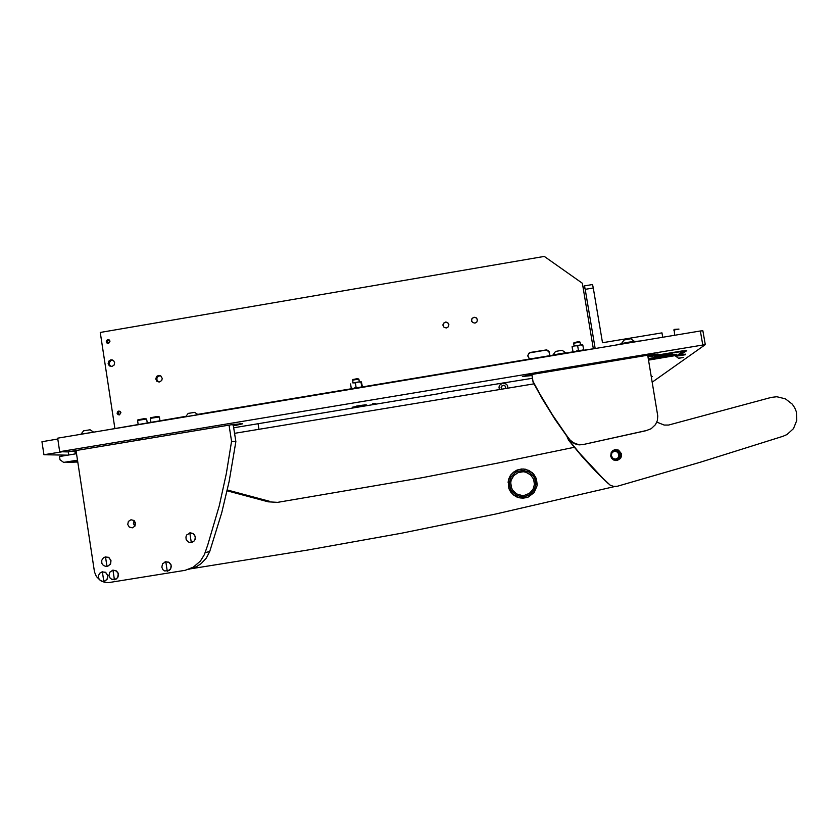 <?xml version="1.0" encoding="UTF-8"?>
<svg xmlns="http://www.w3.org/2000/svg" width="839" height="839" viewBox="0 0 839 839"><rect width="100%" height="100%" fill="white"/><g stroke="black" fill="none" stroke-linecap="round" stroke-linejoin="round"><path stroke-width="1.26" d="M651.316 376.931L652.249 376.617L651.274 376.648M617.567 359.941L620.577 359.27L617.567 359.941M142.336 438.828L138.718 439.206L142.336 438.828M360.76 406.296L366.79 405.069L365.101 404.838L352.286 407.219L360.76 406.296M372.568 403.727L375.505 403.423L372.568 403.727M700.355 330.996L702.872 330.755L705.242 344.672L59.674 451.697L57.629 438.115L700.355 330.996L702.725 344.934M532.45 378.274L441.859 392.862M525.885 375.536L530.489 374.865L530.626 375.673L522.393 376.533L529.703 374.813L651.484 354.603L658.133 354.048L649.292 355.977L649.145 355.17L654.504 354.163M59.674 451.697L67.791 451.875L233.221 424.429L242.565 423.81L236.252 425.31L236.126 424.513L240.898 423.601M233.682 427.817L441.901 393.134M507.857 388.132L507.585 385.741L506.441 384.115L502.708 383.024L499.52 385.258L498.964 387.167L499.457 389.516M505.644 388.488L505.466 386.244L503.379 385.185L501.46 386.328L501.386 388.646M505.644 386.59L504.197 385.311L502.152 385.636L501.145 387.293L501.732 389.139M262.617 428.719L263.656 428.551M443.506 326.78L443.034 324.588L444.261 322.658L446.421 322.134L448.435 323.393M471.77 321.536L471.738 319.124L473.364 317.509L475.587 317.488L477.223 319.019M111.251 366.528L109.573 364.913L109.343 362.71L110.758 360.644L112.762 360.088M108.137 363.727L108.724 361.242L110.863 359.868L113.433 360.497L114.67 362.616L114.094 365.091L111.986 366.475L109.395 365.867L108.137 363.727M159.504 381.965L161.717 380.497L162.252 378.536L161.088 376.145L158.602 375.421L156.704 376.375L155.75 378.892L156.924 381.273L159.504 381.965M159.242 375.4L160.239 375.631L157.889 376.459L156.788 378.599L157.092 380.392L158.833 382.007M446.39 327.944L448.309 326.759L448.875 324.578L447.753 322.637L445.614 322.029L443.506 323.256L442.961 325.459L444.114 327.399L446.39 327.944M474.937 323.13L476.835 321.966L477.422 319.827L476.374 317.876L474.171 317.205L472.053 318.411L471.476 320.571L472.567 322.522L474.937 323.13M109.982 341.19L109.154 339.879L107.591 339.648L106.438 340.592L106.249 342.008L107.203 343.235L108.619 343.371L109.982 341.19M109.185 339.9L107.455 341.232L108.189 343.445M120.9 412.652L120.113 411.372L118.572 411.079L117.418 411.897L117.156 413.48L118.068 414.676L119.453 414.854L120.9 412.652M119.799 411.194L118.257 412.778L119.358 414.875M527.878 356.135L528.392 354.152L529.965 352.852L546.147 350.115L548.958 351.635L549.891 355.621M530.626 358.882L528.738 357.896L527.836 355.537L528.885 353.219L530.615 352.37L546.682 349.842L548.989 351.331L549.965 355.61M150.684 417.696L157.271 416.469L159.305 416.847M159.431 416.941L150.286 418.315M137.974 419.815L144.245 418.619L146.615 418.976M147.265 422.783L146.657 418.986L137.575 420.433M352.81 379.532L357.624 378.62L358.788 379.092M359.291 381.913L358.851 379.102L352.37 380.214M356.544 406.107L362.962 405.09M574.065 342.595L578.847 341.62L580.106 342.071M580.64 344.923L580.106 342.071L573.624 343.287M351.142 388.793L362.228 386.947M572.691 351.866L583.996 349.978M362.417 386.915L361.42 381.934L358.316 382.018L361.294 381.85M359.847 387.146L361.987 386.957M354.478 387.975L358.127 387.366M351.51 388.656L352.904 388.3M355.39 382.867L353.051 382.888L357.949 382.07L355.39 382.867L356.082 387.188M581.951 350.115L583.64 349.978M576.55 350.954L580.284 350.324M572.985 351.772L574.862 351.3M572.104 346.643L574.684 345.899L572.093 346.654L572.848 351.814M582.906 345.123L580.378 344.955L582.801 344.892L583.629 349.475M577.651 345.762L575.04 345.825L580.032 344.986L577.651 345.762L578.375 350.125M67.089 462.1L77.618 460.663M76.957 462.216L77.87 462.383M77.817 462.016L67.707 462.425L77.66 460.989M66.596 462.216L67.707 462.425M77.587 460.454L63.659 462.436L60.03 459.741L59.538 456.531L76.559 453.71M134.932 526.105L133.768 523.641L134.481 520.914M614.536 451.057L617.756 452.2L619.014 454.927L618.102 457.748L615.312 459.237M610.918 455.829L612.03 452.053L614.683 450.616L618.5 451.728L619.948 454.371L619.434 457.328L616.183 459.594L613.204 459.069L610.918 455.829M619.518 454.434L617.756 451.697L614.547 451.057L611.977 452.766L611.306 455.766L613.152 458.566L615.983 459.206L618.647 457.716L619.518 454.434M614.725 486.494L495.901 514.013L401.168 533.289L306.812 550.143L190.401 568.842M227.128 490.784L268.249 501.837L277.636 502.341L422.09 477.674L498.041 463.065L574.296 447.271M135.593 523.158L134.009 520.505L131.031 519.771L128.409 521.407L127.685 524.448L129.3 527.123L132.3 527.825L134.89 526.179L135.593 523.158M134.114 520.589L133.401 523.578L134.911 526.147M76.076 450.501L94.461 571.936L96.359 576.529L100.428 580.578M101.068 580.955L105.169 582.423L108.892 582.549L185.157 570.363L193.306 567.185L200.458 561.029L204.391 554.527L207.736 544.983L219.262 505.655L226.352 473.657L231.543 441.314L235.832 441.608L233.232 424.912L231.501 424.702M205.083 552.744L209.75 551.475L221.685 512.87L229.141 481.418L235.832 441.608M209.75 551.475L206.321 558.145L201.203 563.598L196.494 566.619L188.649 569.377M531.895 374.456L533.027 381.367L539.991 394.204L552.607 415.064L566.451 435.2L570.038 439.961L573.32 442.709L578.333 444.555L583.105 444.586L645.925 430.743L651.148 428.75L655.479 424.628L657.356 420.538L657.828 416.071L647.666 355.233M583.105 444.586L579.025 444.848L574.893 443.852L571.265 441.66L569.366 439.133M531.832 374.467L533.09 382.133L542.382 399.028L555.124 419.552L569.073 439.342M583.524 444.418L646.953 430.449M567.384 437.077L569.052 440.297L579.665 453.259L602.475 477.905L610.215 485.11L613.592 486.368L617.189 486.316L700.439 462.142L783.018 436.28L787.045 434.487L793.463 428.582L796.777 420.559L796.379 411.897L794.785 407.817L792.341 404.167L785.409 398.798L776.851 396.753L771.387 397.361L668.557 425.069L664.163 425.09L656.811 422.143M617.179 460.464L620.535 458.388L621.542 456.206L621.51 453.805L618.595 450.113L615.018 449.62L612.743 450.637L611.159 452.515L610.666 456.112L611.673 458.346L613.55 459.94L617.179 460.464M615.941 460.559L619.864 458.493L620.944 454.088L619.245 451.067L614.903 449.652M566.986 436.542L568.632 440.213L582.077 456.479L596.141 471.833L608.495 483.788M102.41 571.82L99.82 573.152L98.572 575.334L98.729 578.396L100.334 580.504L102.798 581.427L105.515 580.777L107.507 578.438L107.812 575.848L105.924 572.691L102.41 571.82L103.858 581.385M104.172 581.322L107.119 579.33L107.791 575.26L105.347 572.24L101.834 571.957M191.491 542.487L193.778 541.344L195.005 539.603L195.319 536.96L194.533 534.957L192.97 533.499L190.401 532.88L186.657 535.009L185.901 536.929L186.185 539.529L187.8 541.648L189.75 542.497L193.851 541.333L195.078 539.592L195.403 536.95L193.358 533.677L189.436 533.027M165.776 561.669L162.525 563.818L161.801 567.216L162.913 569.65L164.633 570.919L168.922 570.646L170.432 569.22L171.261 566.765L170.936 564.668L169.321 562.539L165.776 561.669L167.244 571.254M167.601 571.181L170.789 568.737L171.177 565.119L168.691 562.088L165.084 561.836M105.536 556.855L103.365 557.809L101.708 560.337L101.865 563.43L103.459 565.538L105.924 566.461L108.577 565.843L110.622 563.493L110.937 560.882L109.049 557.725L105.536 556.855L106.983 566.409M107.109 566.388L110.213 564.406L110.916 560.305L108.525 557.306L105.095 556.949M112.94 570.132L109.71 572.261L108.986 575.659L110.087 578.092L111.797 579.361L116.055 579.088L117.827 577.222L118.393 575.218L117.848 572.628L116.464 571.002L112.94 570.132L114.398 579.697M114.723 579.634L117.659 577.651L118.33 573.582L115.876 570.551L112.353 570.268M535.785 484.523L534.863 478.712L533.457 476.101L529.105 472.126L523.463 470.417L517.653 471.329L515.041 472.735L511.077 477.066L509.388 482.687L510.311 488.497L511.717 491.109L516.058 495.094L521.701 496.803L524.658 496.678L530.133 494.496L534.097 490.165L535.785 484.523M523.368 471.77L525.99 472.242L530.594 474.853L533.614 479.205L534.443 484.428L532.933 489.483L529.367 493.384L524.459 495.346L521.795 495.45L516.73 493.919L512.828 490.354L511.559 488.004L510.731 482.792L511.203 480.17L513.804 475.587L518.145 472.588L523.368 471.77M508.077 482.572L508.895 478.608L510.783 475.031L513.573 472.105L517.076 470.06L521.575 469.022L525.392 469.263L532.209 472.609L535.702 477.15L537.191 484.585L536.436 478.912L533.573 473.962L529.021 470.48L523.494 469.011L518.355 469.609L513.573 472.095L510.028 476.153L508.193 481.219L508.895 488.539L510.794 492.115L513.594 495.031L517.086 497.076L521.009 498.083L528.192 497.087L534.107 492.629L537.044 485.833L536.436 478.922L532.209 472.609L525.392 469.263L521.564 469.022L517.076 470.06L513.573 472.095L510.762 475.021L508.193 481.219L508.927 488.539L510.815 492.105L513.615 495.02L519.026 497.716L523.033 498.167L527.018 497.506M658.804 356.953L664.498 356.481L657.713 358.232L668.159 356.439L672.406 355.358L668.054 355.872M667.33 356.03L664.498 356.481M657.105 358.159L671.326 355.537M656.423 358.211L650.162 359.281L656.381 358.169M648.432 359.774L666.669 356.932L675.773 354.478L666.051 355.379L648.253 358.725M648.442 359.858L667.529 356.827L676.758 354.31L666.984 355.18L648.243 358.631M674.86 355.033L676.758 354.31M679.506 354.247L680.691 354.121L679.517 354.257M678.782 354.561L680.03 354.299L678.782 354.551M679.275 354.184L680.534 353.922L679.275 354.184M679.275 354.016L680.744 353.764L679.275 354.016M679.831 353.754L681.1 353.481L679.831 353.754M680.188 353.471L681.551 353.135L680.188 353.471M680.628 353.146L681.897 352.862L680.628 353.125M681.981 352.653L680.733 352.915L682.023 352.684M680.922 352.747L682.401 352.495L680.922 352.747M680.911 352.422L682.988 352.065L680.911 352.422M684.173 350.975L682.39 351.268L684.173 350.975M648.484 360.12L680.66 354.708L686.742 350.65L647.949 356.911M682.464 351.195L684.519 350.87L682.464 351.195M682.946 351.363L684.655 351.08L682.946 351.342M682.296 352.097L681.1 352.307L682.296 352.097M681.195 352.957L682.034 352.779L681.216 352.988M681.478 353.041L680.209 353.292L681.478 353.041M679.621 353.89L680.911 353.639L679.611 353.859M647.907 356.638L650.215 356.491M683.04 351.048L686.711 350.629M675.773 354.478L674.703 354.268M650.34 359.165L656.203 358.159M683.701 351.048L683.072 351.195L683.701 351.038M683.512 351.195L682.883 351.342L683.512 351.195M681.016 353.125L680.387 353.261L681.016 353.125M93.549 432.137L90.119 429.788L83.564 430.795M91.902 432.41L81.121 434.162M565.643 352.768L562.099 350.251L555.502 351.415M565.35 352.81L553.3 354.845M634.284 341.305L630.708 338.799L624.059 339.994M634.001 341.347L621.825 343.445M198.067 414.718L194.648 412.337L188.156 413.365M196.735 414.938L185.818 416.731M79.474 434.476L88.378 432.997M547.259 356.512L559.886 353.618L571.705 352.432M615.847 345.081L629.072 342.081L640.44 340.98M184.811 416.92L193.799 415.42M674.136 329.454L678.887 329.087M678.961 329.15L673.759 330.073M679.548 358.159L683.691 357.393L679.517 358.054M678.541 358.253L683.722 357.362L678.562 358.284L675.783 356.271L685.715 354.645M685.631 354.152L680.932 354.645M677.22 355.358L675.731 355.872M189.866 532.933L191.344 542.508M83.69 430.711L80.974 434.193M555.659 351.31L553.006 354.907M624.206 339.879L621.542 343.497M188.293 413.281L185.618 416.763M533.971 383.801L234.553 433.375M530.626 375.673L531.989 375.442M647.834 356.218L649.292 355.977M652.207 382.185L705.221 344.693M76.318 452.053L75.174 452.032L76.286 451.843M233.368 425.782L236.252 425.31M72.018 451.172L75.059 451.246L75.174 452.032M75.059 451.246L76.16 451.057M233.242 424.995L236.126 424.513M530.489 374.865L531.853 374.634M647.698 355.411L649.145 355.17M585.255 289.371L584.458 285.868L592.502 284.505L593.32 288.008L585.255 289.371L595.124 348.531L569.66 352.37M584.458 285.868L583.462 289.738M662.726 337.268L661.981 332.842L602.475 342.773L593.32 288.008M258.108 423.758L258.978 429.327M104.791 430.26L185.765 416.364M197.773 414.361L549.451 355.736M593.257 348.437L582.381 283.236L544.27 256.377L100.271 332.401L114.88 428.184M68.085 455.116L43.911 454.759L41.95 441.681L57.765 439.038M62.076 451.749L43.911 454.759M361.703 386.475L361.011 382.164M351.247 388.226L350.555 383.905M572.964 351.258L572.24 346.906M72.06 461.198L73.633 460.957M77.534 460.139L63.659 462.436M227.306 489.997L269.497 501.344L267.494 501.638M229.016 425.111L231.543 441.314M533.09 382.133L533.027 381.367M679.611 354.624L678.153 354.897L679.611 354.624M682.568 352.359L680.607 352.684L682.568 352.349M683.261 351.824L681.404 352.065L683.24 351.835M683.586 351.572L681.625 351.898L683.575 351.583M665.935 354.226L666.544 354.131L665.935 354.226M665.044 354.582L665.568 354.498L665.044 354.582M662.086 354.687L662.705 354.582L662.086 354.687M660.387 354.97L661.415 354.803L660.387 354.97M661.457 354.834L662.023 354.74L661.457 354.834M662.632 354.677L661.887 354.897L662.632 354.677M670.455 353.586L660.901 355.306L666.229 354.32L661.719 355.453L666.47 354.939L671.315 353.89L666.659 354.488L670.445 353.544M670.351 353.67L671.032 353.555L670.351 353.67M670.875 353.691L671.903 353.513L670.875 353.691M671.399 353.25L672.438 353.083L671.399 353.25M671.515 353.156L672.542 352.988L671.515 353.156M668.431 354.1L668.956 354.006L668.431 354.1M670.665 353.45L672.28 353.209L670.665 353.45M668.652 353.953L669.753 353.775L668.652 353.953M669.082 354.016L670.141 353.838L669.082 354.016M670.078 353.89L670.644 353.796L670.088 353.848M669.711 353.848L670.235 353.764L669.711 353.848M655.626 355.757L659.779 355.075L655.626 355.757M654.598 356.701L658.709 356.019L654.598 356.701M667.309 354.593L671.431 353.911L667.309 354.593M664.593 354.907L665.243 354.75L664.593 354.907M666.732 354.31L666.176 354.394L666.732 354.31M666.03 354.561L666.617 354.457L666.009 354.467M670.413 353.974L669.816 354.11L670.413 353.974M661.426 355.705L660.838 355.799L661.426 355.642M661.468 355.254L662.065 355.149L661.468 355.254M660.471 355.275L661.017 355.18L660.471 355.275M663.313 354.876L662.118 355.107L663.313 354.876M664.949 354.635L663.733 354.907L664.949 354.635M659.339 355.463L659.905 355.369L659.339 355.463M662.758 355.348L663.282 355.264L662.758 355.348M659.244 355.925L659.832 355.83L659.244 355.925M664.771 355.222L665.379 355.117L664.771 355.222M664.918 355.096L665.463 355.002L664.918 355.096M655.091 356.271L655.668 356.176L655.091 356.271M655.752 356.124L655.186 356.218L655.71 356.03M654.808 356.565L655.385 356.47L654.808 356.565M661.709 355.033L659.957 355.327L661.698 354.96M664.247 355.243L663.009 355.516L664.247 355.243M661.342 355.306L655.616 356.292L661.342 355.306M663.628 354.991L661.258 355.453L663.618 354.928M661.919 355.663L660.125 355.988L661.898 355.631M658.248 355.61L656.381 356.019L658.625 355.684M681.939 351.656L684.005 351.258L681.939 351.656M682.642 352.296L680.67 352.632L682.631 352.307M680.513 352.726L682.736 352.401L680.513 352.726M682.285 352.569L680.282 352.904L682.285 352.558M679.307 353.659L681.509 353.324L679.307 353.659M679.391 354.782L677.943 355.065L679.391 354.782M679.863 354.436L678.457 354.666L679.863 354.436M679.181 354.949L677.734 355.222L679.181 354.949M682.988 350.775L650.173 356.218M656.444 357.834L660.754 357.015L656.444 357.834M654.011 357.917L660.996 356.942L654.011 357.917M658.898 357.424L662.254 356.921L658.898 357.424M663.209 356.355L658.29 357.099L662.349 356.606M667.351 356.166L666.365 356.365M659.349 357.33L661.772 356.879M654.777 357.771L660.115 357.005M655.385 357.896L656.339 357.844M659.034 355.306L659.559 355.107M655.92 355.715L659.139 355.222L655.846 355.935M657.986 356.239L658.5 356.051M654.881 356.659L658.08 356.156L654.808 356.879M670.623 354.142L671.19 353.953M667.729 354.519L670.739 354.058L667.645 354.74M656.591 355.778L658.479 355.358L656.591 355.778M655.553 356.711L657.419 356.302L655.553 356.711M668.232 354.614L670.172 354.194L668.232 354.614M666.963 354.404L668.064 354.362M665.998 354.845L666.68 354.624M665.516 354.96L663.953 355.075L665.568 354.918M663.408 355.096L664.278 355.065M663.471 354.708L664.016 354.645M663.67 354.457L664.194 354.341M667.687 353.827L669.889 353.534M666.774 354.226L667.445 354.152M665.348 354.666L665.967 354.603M668.442 353.701L669.585 353.513L668.431 353.639M669.417 353.618L667.603 354.058M667.666 354.362L666.974 354.509M665.096 354.96L664.404 355.107L665.096 354.96M668.159 353.932L668.798 353.785L668.159 353.932M683.114 351.436L682.317 351.593L683.114 351.436M111.713 359.826L112.667 360.046M108.923 339.753L108.336 339.585M150.758 417.602L150.317 418.189M150.265 418.21L150.873 422.185M159.4 416.962L159.966 420.664M138.047 419.72L137.606 420.308M137.554 420.329L138.162 424.303M352.873 379.459L352.81 382.941M573.614 343.203L574.086 346.035M574.128 342.511L573.656 343.172M68.316 451.791L68.798 455M74.902 451.235L75.311 453.92M615.931 459.132L616.466 459.111M616.969 460.391L617.556 460.38M674.189 329.412L674.64 335.275"/></g></svg>

